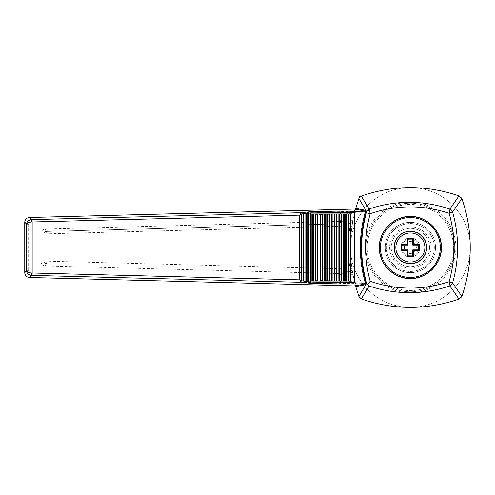 <?xml version="1.0" encoding="UTF-8"?>
<svg xmlns="http://www.w3.org/2000/svg" width="495" height="495" viewBox="0 0 495 495"><rect width="100%" height="100%" fill="white"/><g stroke="black" fill="none" stroke-linecap="round" stroke-linejoin="round"><path stroke-width="0.37" stroke-dasharray="2.48 1.86" d="M410.361 307.389A59.889 59.889 0 0 0 470.25 247.5A59.889 59.889 0 0 0 410.361 187.611A59.889 59.889 0 0 0 350.472 247.5A59.889 59.889 0 0 0 410.361 307.389A146.842 146.842 0 0 0 459.02 299.091A4.789 4.789 0 0 0 461.953 296.159A146.842 146.842 0 0 0 461.953 198.842A4.789 4.789 0 0 0 459.02 195.909A146.842 146.842 0 0 0 359.549 196.682A146.842 146.842 0 0 0 358.77 296.159A4.789 4.789 0 0 0 361.703 299.091A146.842 146.842 0 0 0 410.361 307.389M410.361 263.42A15.92 15.92 0 0 0 426.288 247.5A15.92 15.92 0 0 0 410.361 231.58A15.92 15.92 0 0 0 394.441 247.5A15.92 15.92 0 0 0 410.361 263.42M426.288 247.5A15.92 15.92 0 0 0 402.404 233.708A15.92 15.92 0 0 0 402.404 261.292A15.92 15.92 0 0 0 426.288 247.5M431.077 247.5A20.716 20.716 0 0 0 400.003 229.562A20.716 20.716 0 0 0 400.003 265.438A20.716 20.716 0 0 0 431.077 247.5M434.319 247.5A23.958 23.958 0 0 0 398.382 226.753A23.958 23.958 0 0 0 398.382 268.247A23.958 23.958 0 0 0 434.319 247.5A23.958 23.958 0 0 0 398.382 226.753A23.958 23.958 0 0 0 398.382 268.247A23.958 23.958 0 0 0 434.319 247.5M426.653 247.5A16.292 16.292 0 0 0 410.361 231.208A16.292 16.292 0 0 0 394.076 247.5A16.292 16.292 0 0 0 410.361 263.792A16.292 16.292 0 0 0 426.653 247.5M385.209 247.5A25.152 25.152 0 0 1 422.94 225.72A25.152 25.152 0 0 1 422.94 269.28A25.152 25.152 0 0 1 385.209 247.5A25.152 25.152 0 0 1 422.94 225.72A25.152 25.152 0 0 1 422.94 269.28A25.152 25.152 0 0 1 385.209 247.5M429.524 247.5A19.163 19.163 0 0 0 400.783 230.905A19.163 19.163 0 0 0 400.783 264.095A19.163 19.163 0 0 0 429.524 247.5A19.163 19.163 0 0 0 400.783 230.905A19.163 19.163 0 0 0 400.783 264.095A19.163 19.163 0 0 0 429.524 247.5M441.262 247.5A30.9 30.9 0 0 0 394.911 220.739A30.9 30.9 0 0 0 394.911 274.261A30.9 30.9 0 0 0 441.262 247.5M470.25 247.5A59.889 59.889 0 0 0 380.42 195.636A59.889 59.889 0 0 0 380.42 299.364A59.889 59.889 0 0 0 470.25 247.5M401.977 245.105L401.977 249.895M407.967 255.884L412.756 255.884M418.745 249.895L418.745 245.105M412.756 239.116L407.967 239.116M455.876 247.5A45.515 45.515 0 0 0 387.604 208.086A45.515 45.515 0 0 0 387.604 286.914A45.515 45.515 0 0 0 455.876 247.5A45.515 45.515 0 0 0 387.604 208.086A45.515 45.515 0 0 0 387.604 286.914A45.515 45.515 0 0 0 455.876 247.5M355.787 286.636L354.34 280.974C353.838 281.438 349.656 281.438 341.791 280.981A2.395 0.662 -88.5 0 0 342.348 283.369L354.203 283.301L354.903 285.943M45.528 265.957C42.688 265.611 41.128 264.014 40.856 261.168L43.913 261.168L43.913 233.832L43.913 261.168L46.728 261.168A2.395 0.415 91.5 0 1 46.245 263.563A2.395 2.395 0 0 1 43.913 261.168C44.049 262.591 44.828 263.389 46.245 263.563A2.395 0.662 -88.5 0 0 45.528 265.957L340.424 273.605A2.395 0.662 91.5 0 1 341.148 271.211L349.581 271.427A2.395 0.415 -88.5 0 0 350.058 269.033L352.013 268.686A2.395 2.395 0 0 1 349.581 271.427A2.395 2.395 0 0 0 352.013 268.686L354.34 280.974L354.203 283.301A0.959 0.959 -14.4 0 1 355.088 284.019M29.378 277.503L31.451 275.424A2.395 0.662 -88.6 0 1 30.931 273.048L341.791 280.981L340.424 273.605L352.96 274.409C352.564 273.005 351.431 272.009 349.581 271.427A2.395 2.395 0 0 0 352.013 268.686C349.971 254.56 349.971 240.44 352.013 226.314L352.96 220.591L340.424 221.395A2.395 0.662 -91.5 0 0 341.148 223.79L46.245 231.437L341.148 223.79M354.903 209.057L354.203 211.699A0.959 0.959 14.4 0 0 355.088 210.981L352.96 220.591C352.564 221.995 351.431 222.991 349.581 223.573A2.395 2.395 0 0 1 352.013 226.314L350.058 225.968A2.395 0.415 -91.5 0 0 349.581 223.573A2.395 2.395 0 0 1 352.013 226.314M355.088 210.981L355.497 209.435M30.931 273.048C29.552 272.931 28.784 272.163 28.623 270.746L28.623 224.254C28.778 222.843 29.552 222.076 30.931 221.952L341.791 214.019C349.656 213.562 353.838 213.562 354.34 214.026L354.203 211.699L342.348 211.631L31.451 219.576L29.378 217.497M28.623 270.746L26.903 270.746C27.182 273.518 28.698 275.072 31.451 275.424L342.348 283.369M303.175 213.964L351.023 213.964M303.175 281.036L351.023 281.036M441.503 247.5A31.142 31.142 0 0 0 394.793 220.529A31.142 31.142 0 0 0 394.793 274.471A31.142 31.142 0 0 0 441.503 247.5M349.581 271.427L341.148 271.211M45.528 229.043A2.395 0.662 -91.5 0 0 46.245 231.437C44.828 231.611 44.049 232.409 43.913 233.832A2.395 2.395 0 0 1 46.245 231.437A2.395 0.415 88.5 0 1 46.728 233.832L40.856 233.832C41.128 230.986 42.688 229.389 45.528 229.043L340.424 221.395L341.791 214.019A2.395 0.662 88.5 0 1 342.348 211.631M30.931 221.952A2.395 0.662 88.6 0 1 31.451 219.576C28.691 219.935 27.176 221.488 26.903 224.254L28.623 224.254M367.247 247.5A43.121 43.121 0 0 1 410.361 204.379A43.121 43.121 0 0 1 453.482 247.5A43.121 43.121 0 0 0 388.804 210.158A43.121 43.121 0 0 0 388.804 284.842A43.121 43.121 0 0 0 453.482 247.5A43.121 43.121 0 0 1 410.361 290.621A43.121 43.121 0 0 1 367.247 247.5M454.682 247.5A44.315 44.315 0 0 0 388.204 209.119A44.315 44.315 0 0 0 388.204 285.881A44.315 44.315 0 0 0 454.682 247.5A44.315 44.315 0 0 0 388.204 209.119A44.315 44.315 0 0 0 388.204 285.881A44.315 44.315 0 0 0 454.682 247.5M401.977 247.5A8.384 8.384 0 0 1 410.361 239.116A8.384 8.384 0 0 1 418.745 247.5A8.384 8.384 0 0 1 410.361 255.884A8.384 8.384 0 0 1 401.977 247.5M400.783 247.5A9.584 9.584 0 0 1 410.361 237.916A9.584 9.584 0 0 1 419.946 247.5A9.584 9.584 0 0 1 410.361 257.084A9.584 9.584 0 0 1 400.783 247.5M418.745 247.5A8.384 8.384 0 0 0 406.172 240.242A8.384 8.384 0 0 0 406.172 254.758A8.384 8.384 0 0 0 418.745 247.5M419.946 247.5A9.584 9.584 0 0 0 405.572 239.203A9.584 9.584 0 0 0 405.572 255.797A9.584 9.584 0 0 0 419.946 247.5M410.361 253.49A5.989 5.989 0 0 0 415.546 244.505A5.989 5.989 0 0 0 405.176 244.505A5.989 5.989 0 0 0 410.361 253.49A5.989 5.989 0 0 0 416.351 247.5A5.989 5.989 0 0 0 410.361 241.511A5.989 5.989 0 0 0 404.372 247.5A5.989 5.989 0 0 0 410.361 253.49M24.756 222.131L26.903 224.254L26.903 270.746L24.756 272.869M40.856 233.832L40.856 261.168M46.245 263.563A2.395 2.395 0 0 1 43.913 261.168M350.058 269.033L46.728 261.168L46.728 233.832L350.058 225.968C347.985 240.322 347.985 254.678 350.058 269.033M43.913 233.832A2.395 2.395 0 0 1 46.245 231.437"/><path stroke-width="0.74" d="M426.653 247.5A16.292 16.292 0 0 0 402.218 233.393A16.292 16.292 0 0 0 402.218 261.608A16.292 16.292 0 0 0 426.653 247.5M449.132 213.277C422.742 204.608 396.433 204.757 370.198 213.716C364.035 236.226 364.035 258.749 370.198 281.284C396.433 290.243 422.742 290.392 449.132 281.723C455.518 258.854 455.518 236.041 449.132 213.277L452.616 212.07A4.789 4.548 -144.6 0 0 449.875 209.063L459.02 195.909C426.418 184.808 393.828 184.858 361.257 196.07L369.097 208.97C396 200.098 422.922 200.129 449.875 209.063A4.789 0.947 108.7 0 1 449.132 213.277M379.22 247.5C379.096 264.163 393.698 278.765 410.361 278.642C427.024 278.765 441.627 264.163 441.503 247.5C441.627 230.837 427.024 216.235 410.361 216.358C393.698 216.235 379.096 230.837 379.22 247.5M358.894 198.489L355.787 208.358L365.91 210.4L358.894 198.489L359.549 196.682L361.257 196.07M379.461 247.5A30.9 30.9 0 0 1 410.361 216.6A30.9 30.9 0 0 1 441.262 247.5A30.9 30.9 0 0 1 410.361 278.4A30.9 30.9 0 0 1 379.461 247.5A30.9 30.9 0 0 1 410.361 216.6A30.9 30.9 0 0 1 441.262 247.5A30.9 30.9 0 0 1 410.361 278.4A30.9 30.9 0 0 1 379.461 247.5M419.296 244.604L418.751 245.105L412.756 245.105L412.756 239.116L407.967 239.116L407.967 245.105L401.977 245.105L401.977 249.895L407.967 249.895L407.967 255.884L412.756 255.884L412.756 249.895L418.745 249.895L418.745 245.105L412.756 245.105L412.756 239.116L407.967 239.116L407.967 245.105L401.977 245.105L401.977 249.895L407.967 249.895L407.967 255.884L407.465 256.435L407.472 250.39L401.426 250.396L401.426 244.604L407.472 244.61L407.465 238.565L413.263 238.565L413.251 244.61L419.296 244.604L419.296 250.396L413.251 250.39L413.263 256.435L407.465 256.435M413.263 256.435L412.756 255.884L412.756 249.895L418.751 249.895L419.296 250.396M412.756 239.116L413.263 238.565M407.967 239.116L407.465 238.565M407.967 245.105L407.472 244.61M401.977 245.105L401.426 244.604M401.977 249.895L401.426 250.396M407.967 249.895L407.472 250.39M412.756 249.895L413.251 250.39M412.756 245.105L413.251 244.61M366.628 211.619A3.354 2.178 3.9 0 1 369.511 210.381L369.097 208.97L366.628 211.619L366.368 211.173L366.127 212.064C359.481 235.676 359.481 259.3 366.127 282.936L366.368 283.827L366.696 283.264C360.051 259.788 359.952 236.301 366.399 212.801L366.628 211.619M361.703 299.091C394.144 310.142 426.585 310.142 459.02 299.091L449.875 285.937C422.922 294.872 396 294.902 369.097 286.03L361.27 298.912L361.703 299.091M355.787 286.642L358.906 296.499L365.91 284.6L355.787 286.642L354.915 285.943L29.378 277.503L31.513 275.387C28.543 274.991 26.897 273.475 26.563 270.833L26.563 224.167L24.756 222.131C25.072 219.365 26.612 217.819 29.378 217.497L354.903 209.057L365.044 211.08A0.959 0.928 101.3 0 0 365.91 210.4L366.368 211.173M459.218 299.017L461.953 296.159C472.997 263.717 472.997 231.283 461.953 198.842L459.218 195.983M355.787 208.364L354.915 209.057M29.378 277.503C26.606 277.175 25.066 275.628 24.756 272.869L24.75 222.373M29.378 217.497L31.73 219.613L300.917 212.708L309.721 211.804L340.919 211.031L355.317 211.402L365.044 211.08M354.903 285.943L365.372 283.858L340.919 283.969L309.721 283.196L300.917 282.292L31.513 275.387L31.73 273.005C28.741 272.813 27.021 272.089 26.563 270.833L24.75 272.627M366.368 283.827L366.213 284.483A0.959 0.922 -100.5 0 0 365.372 283.858L365.304 283.01C358.665 259.318 358.665 235.651 365.304 211.99L365.372 211.142A0.959 0.922 100.5 0 0 366.213 210.517M340.653 213.964L340.919 211.031M301.919 281.092A1.2 0.978 95.9 0 1 300.917 282.292L300.434 281.575A1.2 0.792 -38.3 0 0 301.288 280.727L310.433 282.008L340.653 282.763L340.653 281.036M310.433 281.971L310.433 281.036M310.433 213.964L310.433 213.029L301.919 213.908L299.741 215.146L31.73 221.995C28.741 222.187 27.021 222.911 26.563 224.167C26.897 221.525 28.543 220.009 31.513 219.613L31.73 221.995M365.192 211.866L355.453 212.12L354.822 212.59L340.653 212.237L310.433 213.029M366.399 212.801L370.198 213.716L369.511 210.381M366.696 283.264L367.822 284.365L370.198 281.284M358.906 296.499L361.27 298.912M461.866 198.613L452.616 212.07C459.218 235.639 459.218 259.256 452.616 282.93L449.132 281.723A4.789 0.947 71.3 0 1 449.875 285.937A4.789 4.548 -35.4 0 0 452.616 282.93L461.866 296.387M367.822 284.365L369.097 286.03M366.22 211.724L365.304 211.99M365.304 283.01L366.22 283.276M366.213 284.483L365.91 284.6A0.959 0.928 -101.3 0 0 365.044 283.92M31.73 273.005L32.163 273.005A2.395 0.415 91.5 0 1 31.73 275.387M31.73 219.613A2.395 0.415 88.5 0 1 32.163 221.995L32.163 273.005L299.741 279.854L301.288 280.727L301.288 214.273A1.2 0.792 -141.7 0 0 300.434 213.425L299.741 215.146L299.741 279.854L300.434 281.575M300.434 213.425L300.917 212.708A1.2 0.978 84.1 0 1 301.919 213.908M354.822 282.41L355.453 282.88L355.317 283.598L354.284 282.41L354.822 282.41L354.822 212.59M355.453 212.12L355.317 211.402L354.284 212.59L354.284 282.41L340.653 282.763L340.919 283.969M303.843 281.036L306.498 281.036L306.498 213.964L303.175 213.964L303.175 281.036L303.843 281.036L303.843 213.964M350.355 281.036L350.355 213.964L351.023 213.964L351.023 281.036L310.551 281.036L310.551 213.964L306.498 213.964M310.551 281.036L306.498 281.036M310.551 213.964L350.355 213.964M310.433 212.992L309.721 211.804M310.433 282.008L309.721 283.196M440.296 247.5A29.935 29.935 0 0 1 410.361 277.435A29.935 29.935 0 0 1 380.426 247.5A29.935 29.935 0 0 1 410.361 217.565A29.935 29.935 0 0 1 440.296 247.5M395.845 247.5A14.522 14.522 0 0 1 416.27 234.234A14.522 14.522 0 0 1 420.076 258.297A14.522 14.522 0 0 1 395.845 247.5M355.453 282.88L365.192 283.134M305.83 281.036L305.83 213.964M307.89 281.036L307.89 213.964M308.558 281.036L308.558 213.964M311.219 281.036L311.219 213.964M312.611 281.036L312.611 213.964M313.279 281.036L313.279 213.964M315.934 281.036L315.934 213.964M315.265 281.036L315.265 213.964M317.326 281.036L317.326 213.964M317.994 281.036L317.994 213.964M320.655 281.036L320.655 213.964M319.987 281.036L319.987 213.964M322.047 281.036L322.047 213.964M322.715 281.036L322.715 213.964M325.37 281.036L325.37 213.964M324.701 281.036L324.701 213.964M326.762 281.036L326.762 213.964M327.43 281.036L327.43 213.964M330.091 281.036L330.091 213.964M329.423 281.036L329.423 213.964M331.483 281.036L331.483 213.964M332.151 281.036L332.151 213.964M334.806 281.036L334.806 213.964M334.137 281.036L334.137 213.964M336.204 281.036L336.204 213.964M336.866 281.036L336.866 213.964M339.527 281.036L339.527 213.964M338.858 281.036L338.858 213.964M340.919 281.036L340.919 213.964M341.587 281.036L341.587 213.964M344.242 281.036L344.242 213.964M343.579 281.036L343.579 213.964M345.64 281.036L345.64 213.964M346.302 281.036L346.302 213.964M348.963 281.036L348.963 213.964M348.294 281.036L348.294 213.964M412.756 255.884L407.967 255.884M418.745 245.105L418.745 249.895"/></g></svg>
